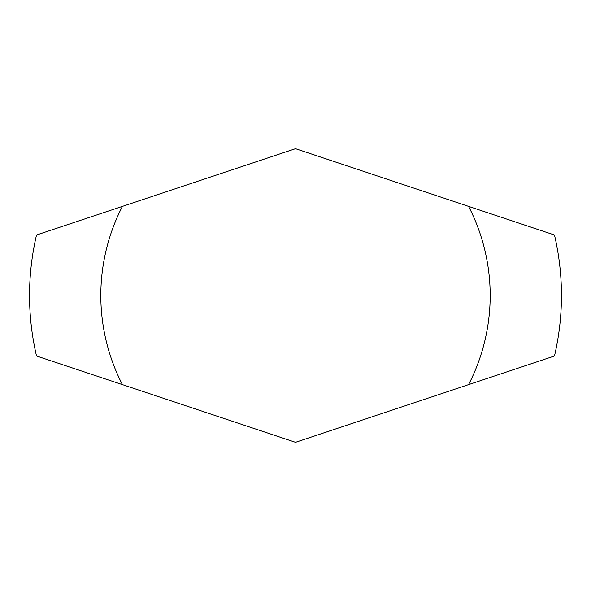 <?xml version="1.0" encoding="UTF-8"?>
<svg xmlns="http://www.w3.org/2000/svg" width="591" height="591" viewBox="0 0 591 591"><rect width="100%" height="100%" fill="white"/><g stroke="black" fill="none" stroke-linecap="round" stroke-linejoin="round"><path stroke-width="0.89" d="M122.411 206.377L36.524 234.996A265.95 265.95 0 0 0 36.524 356.004L295.5 442.312L468.589 384.623A194.69 194.69 0 0 0 468.589 206.377L295.5 148.688L122.411 206.377A194.69 194.69 0 0 0 122.411 384.623M468.589 384.623L554.476 356.004A265.95 265.95 0 0 0 554.476 234.996L468.589 206.377"/></g></svg>
